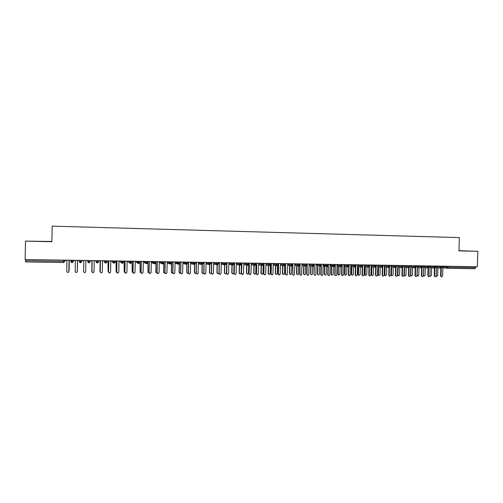 <?xml version="1.0" encoding="UTF-8"?>
<svg xmlns="http://www.w3.org/2000/svg" width="503" height="503" viewBox="0 0 503 503"><rect width="100%" height="100%" fill="white"/><g stroke="black" fill="none" stroke-linecap="round" stroke-linejoin="round"><path stroke-width="0.75" d="M51.891 241.478L25.49 241.119L25.15 259.517L477.391 266.722L477.85 251.299L458.981 250.676M25.49 241.119L51.884 241.717L52.18 226.143L459.358 237.598L458.975 250.878L477.85 251.299M448.135 266.257L448.104 267.282L475.612 267.709L475.643 266.691M475.612 267.709L475.008 268.715L447.569 268.3M64.862 260.152L64.837 261.302L63.592 262.516L25.502 261.944L25.452 259.523M458.975 250.808L468.733 251.022L458.975 250.727M47.546 241.528L31.375 241.163L47.546 241.528M442.206 267.181L441.131 268.206L436.503 267.803L441.131 268.206L441.722 266.15M435.793 267.08L434.724 268.105L430.115 267.703L434.724 268.105L435.302 266.049M429.355 266.986L428.279 268.011L423.696 267.602L428.279 268.011L428.852 265.949M417.27 266.508L422.872 266.86L421.803 267.917L417.239 267.502L421.803 267.917L422.369 265.842M416.365 266.779L415.289 267.816L410.75 267.395L415.289 267.816L415.843 265.741M404.255 266.301L407.814 266.621L408.65 267.709L404.223 267.294L408.738 267.715L409.291 265.634M408.65 267.709L409.813 266.678M402.746 276.367L401.941 275.462L402.155 267.615L402.696 265.534M397.691 266.194L401.224 266.521L402.155 267.615L397.666 267.187L402.073 267.609M395.446 267.508L391.07 267.087L395.534 267.521L396.068 265.427M391.095 266.087L394.597 266.42L395.54 267.521L396.609 266.477L394.597 266.42L394.629 265.402M389.957 266.37L388.756 267.401L389.404 265.32M384.462 265.98L387.939 266.313L388.756 267.401L384.437 266.974L388.788 267.407M383.261 266.269L382.047 267.3L382.701 265.213M377.797 265.873L381.236 266.213L382.047 267.3L377.766 266.867L382.091 267.307M371.088 265.766L376.533 266.144L375.458 267.219L375.961 265.106M371.063 266.766L375.357 267.206M369.768 266.056L368.51 267.087L369.183 264.999M364.348 265.659L367.731 265.999L368.51 267.087L364.323 266.647L368.586 267.106M362.965 265.955L361.67 266.974L362.374 264.886M357.545 266.546L361.776 266.999M350.754 265.439L356.124 265.823L355.049 266.911L355.52 264.779M350.729 266.439L354.929 266.898M349.245 265.741L347.85 266.735L348.604 265.741L348.629 264.672M343.876 266.326L348.045 266.791M336.985 266.15L341.248 266.703L341.7 264.559M337.01 265.213L340.261 265.578L341.248 266.703L342.323 265.634M336.979 266.213L341.116 266.684M334.281 266.596L333.753 266.408L334.294 266.596L334.734 264.446M330.05 266.1L334.155 266.577M328.377 265.414L327.296 266.489L326.541 266.1L327.296 266.489L327.73 264.339M323.083 265.986L327.151 266.471M321.681 275.437L320.788 274.5L321.109 274.556L321.348 265.307L320.26 266.383L319.273 265.49L320.26 266.383L320.681 264.226M309.049 264.76L312.174 265.138L313.18 266.276L313.595 264.113M309.024 265.754L313.023 266.257M301.963 264.641L305.051 265.031L306.063 266.169L306.472 264M306.063 266.169L306.849 265.823L306.088 266.169L305.051 265.031L305.082 263.974M301.938 265.634L305.899 266.15M294.833 264.521L297.889 264.918L298.908 266.062L299.304 263.886M292.74 265.238L292.803 274.217C293.004 275.128 293.501 275.361 294.293 274.915L294.833 264.446L295.456 263.824M294.808 265.515L298.732 266.037M289.954 265.71L289.753 273.682C289.954 274.575 290.445 274.801 291.224 274.368L292.092 263.767M287.641 265.395L291.526 265.93M285.61 263.666L285.585 264.729L283.459 264.697L284.472 265.848L284.83 265.785L284.472 265.848L284.843 263.654M280.435 265.27L284.277 265.817M278.335 263.547L278.31 264.616L276.178 264.584L277.191 265.735L277.555 263.534M273.186 265.144L276.99 265.703M271.023 263.434L270.998 264.503L268.854 264.471L269.872 265.628L270.224 263.421M265.892 265.018L269.652 265.59M263.666 263.314L263.635 264.389L261.491 264.358L262.509 265.515L262.849 263.302M258.561 264.892L262.277 265.477M251.204 263.792L254.046 264.238L255.103 265.402L255.43 263.182M255.103 265.402L254.046 264.238L254.072 263.163M251.186 264.76L254.858 265.364M243.792 263.66L246.589 264.125L247.652 265.288L247.966 263.069M247.652 265.288L246.589 264.119L246.615 263.044M243.766 264.628L247.388 265.244M242.295 274.525L241.471 273.563L241.93 263.616L241.333 262.981L241.308 264.037L239.132 264.012C238.881 264.238 239.227 264.628 240.157 265.175L240.465 262.95M236.303 264.49L239.881 265.131M229.475 262.773L228.821 263.409L231.55 263.886L232.619 265.062L232.914 262.824M228.802 264.352L232.323 265.012M226.231 262.717L226.205 263.805L224.005 263.779C223.804 264.081 224.149 264.471 225.042 264.949L225.325 262.704M221.257 264.213L224.722 264.886M218.61 262.597L218.585 263.685L217.415 264.836L217.686 262.585M213.662 264.062L217.07 264.767M210.946 262.478L210.92 263.566L209.745 264.723L210.002 262.459M210.92 263.566L208.707 263.541C208.38 263.673 208.726 264.062 209.745 264.723L209.864 264.716M206.029 263.912L209.374 264.641M203.237 262.352L203.212 263.446L200.986 263.421C200.609 263.484 200.955 263.874 202.03 264.603L202.275 262.34M198.345 263.773L201.634 264.509M190.731 262.717L193.165 263.295L194.271 264.484L194.504 262.214M194.271 264.484L194.277 264.484C193.196 263.761 192.844 263.365 193.221 263.302L193.19 262.195M190.618 263.61L193.837 264.383M187.657 263.22L186.462 264.371L186.682 262.088M182.853 263.415L185.991 264.245M179.835 261.981L179.81 263.088L177.546 263.063C177.188 263.182 177.54 263.578 178.609 264.251L178.816 261.962M175.031 263.17L178.093 264.106M171.944 261.856L171.919 262.962L170.706 264.132L170.901 261.837M167.172 262.849L170.146 263.962M164.003 261.73L163.978 262.843L162.758 264.012L162.941 261.711M159.269 262.352L162.142 263.805M156.012 261.604L155.987 262.717L154.761 263.893L154.93 261.585M151.472 262.044L152.566 263.082L154.075 263.635M147.976 261.472L147.951 262.591L146.719 263.773L146.876 261.453M143.651 261.736L144.763 262.962L145.958 263.453M135.797 261.422L138.627 263.647L138.771 261.327M138.627 263.647L138.633 263.647C137.564 263.044 137.2 262.641 137.539 262.44L137.495 261.309M135.791 261.654L137.772 263.245M131.755 261.214L131.729 262.34L130.484 263.528L130.61 261.195M127.894 261.151L129.623 263.05M123.568 261.082L123.549 262.214L122.292 263.402L122.405 261.063M119.947 261.026L121.324 262.767M115.338 260.956L115.313 262.088L114.049 263.276L114.15 260.938M107.051 260.824L107.032 261.956L105.756 263.151L105.844 260.799M98.72 260.686L98.695 261.83L97.419 263.025L97.488 260.667M90.333 260.554L90.307 261.698L89.025 262.899L89.081 260.535M79.468 260.384L79.443 261.541C79.172 261.925 79.549 262.333 80.574 262.773L79.373 261.529L81.87 261.566L81.888 260.805L81.87 261.566L80.574 262.773L80.618 260.403M73.4 260.284L73.381 261.434L72.08 262.648L72.105 260.265M441.32 276.807L440.578 275.921L441.684 276.845L442.621 275.99L442.885 266.766L443.439 266.181M440.578 275.921L440.798 268.174M441.037 275.971L441.257 268.2M434.976 276.732L434.221 275.845L435.321 276.776L437.704 275.455L437.918 267.929M434.221 275.845L434.447 268.086M434.674 275.896L434.9 268.099M437.088 266.081L436.535 266.665L436.271 275.914M428.594 276.663L427.833 275.77L428.927 276.7L429.883 275.839L430.147 266.565L430.706 265.974M427.833 275.77L428.059 267.992M428.279 275.82L428.506 267.992M422.18 276.587L421.413 275.694L422.495 276.625L423.463 275.763L423.727 266.464L424.287 265.873M421.413 275.694L421.633 267.898M421.854 275.745L422.074 267.885M415.736 276.512L414.956 275.619L416.025 276.549L417.006 275.688L417.27 266.364L417.836 265.773M414.956 275.619L415.176 267.803M415.39 275.669L415.61 267.772M430.153 276.191L429.839 276.103M429.889 275.65L430.493 276.229L431.429 275.38L431.643 267.835M423.853 276.116L423.432 275.971M423.752 267.609L423.532 275.286L424.167 276.153L425.117 275.304L425.331 267.747M417.515 276.046L417 275.814M417.396 267.514L417.182 275.21L417.811 276.078L418.773 275.229L418.986 267.659M411.146 275.971L410.517 275.613L409.096 276.417L408.467 275.537L408.688 267.715M411.014 267.42L410.794 275.135L411.423 276.002L412.397 275.154L412.605 267.571M408.467 275.537L409.517 276.474M408.895 275.587L409.115 267.653M411.347 265.666L410.781 266.263L410.517 275.606M404.745 275.896L404.003 275.311M404.588 267.326L404.374 275.059L404.997 275.927L405.984 275.078L406.198 267.477M401.941 275.462L402.978 276.392L403.997 275.531L404.255 266.162L404.827 265.565M402.356 275.512L402.582 267.533M396.201 276.292L395.383 275.386L396.402 276.317L397.433 275.455L397.697 266.056L398.269 265.458M395.383 275.386L395.597 267.521M395.792 275.437L396.012 267.414M389.618 276.216L388.781 275.304L389.781 276.235L390.837 275.374L391.101 265.955L391.674 265.358M388.781 275.304L389.001 267.414M389.184 275.355L389.41 267.282M383.009 276.134L382.148 275.229L383.129 276.153L384.21 275.298L384.468 265.848L385.046 265.251M382.148 275.229L382.368 267.307M382.544 275.279L382.77 267.15M398.307 275.82L397.515 274.934L398.533 275.851L399.539 274.996L399.747 267.389M398.137 267.231L397.917 274.978M397.728 267.194L397.515 274.934M391.843 275.745L391.032 274.852L392.032 275.77L393.057 274.921L393.264 267.294M391.642 267.137L391.428 274.902M391.246 267.099L391.032 274.852M385.342 275.669L384.518 274.776L385.493 275.688L386.543 274.845L386.75 267.206M385.122 267.043L384.908 274.82M384.726 267.005L384.518 274.776M378.809 275.594L377.967 274.695L378.922 275.606L379.991 274.764L380.199 267.112M378.558 266.948L378.35 274.745M378.174 266.911L377.967 274.695M376.363 276.059L375.483 275.147L376.426 276.065L377.539 275.216L377.797 265.747L378.382 265.144M375.483 275.147L375.697 267.194M375.867 275.198L376.093 267.011M369.686 275.984L368.774 275.072L369.692 275.984L370.837 275.141L371.095 265.641L371.679 265.037M368.774 275.072L368.995 267.074M369.158 275.122L369.378 266.867M362.946 275.902L362.034 274.99L362.908 275.889L364.097 275.059L364.354 265.534L364.939 264.93M362.034 274.99L362.248 266.948M362.405 275.04L362.632 266.716M356.162 275.826L355.256 274.908L356.08 275.789L357.319 274.978L357.57 265.427L358.167 264.823M355.256 274.908L355.47 266.823M355.615 274.959L355.841 266.552M349.346 275.751L348.434 274.827L349.201 275.675L350.503 274.902L350.754 265.32L351.352 264.71M348.434 274.827L348.654 266.691M348.793 274.877L349.019 266.376M372.245 275.512L371.377 274.619L372.308 275.525L373.408 274.682L373.616 267.024M371.962 266.854L371.755 274.663M371.591 266.81L371.377 274.619M365.285 275.386L364.757 274.537L365.65 275.437L366.781 274.607L366.989 266.93M365.335 266.753L365.121 274.588M364.964 266.716L364.757 274.537M358.991 275.361L358.098 274.456L358.953 275.342L360.129 274.525L360.33 266.835M358.67 266.653L358.457 274.506M358.306 266.615L358.098 274.456M352.295 275.279L351.402 274.374L352.213 275.242L353.433 274.443L353.64 266.735M351.962 266.552L351.754 274.424M351.61 266.515L351.402 274.374M345.561 275.204L344.668 274.298L345.416 275.128L346.705 274.368L346.907 266.628M345.228 266.445L345.014 274.342M344.882 266.401L344.668 274.298M342.486 275.669L341.581 274.751L342.266 275.543L343.65 274.82L343.901 265.213L344.498 264.603M341.581 274.751L341.801 266.546M341.927 274.801L342.153 266.188M338.789 275.122L337.903 274.217L338.576 275.003L339.94 274.286L340.141 266.515M338.45 266.32L338.242 274.261M338.11 266.282L337.903 274.217M335.589 275.594L334.935 275.33L334.69 274.669L335.029 274.72L335.275 275.38C336.017 275.845 336.513 275.631 336.759 274.739L337.01 265.106L337.607 264.496M334.69 274.669L334.904 266.401M335.029 274.72L335.256 265.98M331.986 275.047L331.339 274.783L331.1 274.135L331.427 274.179L331.672 274.833C332.408 275.292 332.892 275.078 333.137 274.204L333.338 266.357M331.634 266.162L331.427 274.179M331.307 266.118L331.1 274.135M328.654 275.512L328.22 275.147C328.968 275.801 329.503 275.638 329.83 274.657L330.081 264.999L330.685 264.383M327.761 274.588L327.975 266.244M328.088 274.638L328.321 265.722M325.139 274.965L324.712 274.607C325.447 275.248 325.975 275.084 326.296 274.122L326.504 266.1M324.787 265.892L324.58 274.097M324.466 265.854L324.259 274.047M321.109 274.556L321.14 274.827C321.832 275.751 322.404 275.663 322.857 274.575L323.108 264.886L323.718 264.27M320.788 274.5L321.008 266.074M316.098 264.874L320.656 265.307L321.342 265.282L321.354 264.861M318.254 274.889L317.72 274.286C318.399 275.198 318.965 275.116 319.418 274.034L319.619 266.118M317.915 265.326L317.689 274.016M317.6 265.288L317.374 273.965M313.998 265.898L314.092 274.468C314.652 275.669 315.236 275.675 315.853 274.493L316.098 264.779L316.708 264.163M314.092 274.468L314.281 264.685M311.332 274.808L310.766 273.934C311.313 275.116 311.891 275.122 312.501 273.953L312.696 266.219M310.967 265.999L310.766 273.934M310.659 265.961L310.458 273.884M307.616 275.273L307.037 274.387C307.427 275.487 307.999 275.594 308.754 274.701L309.049 264.666L309.666 264.05M306.729 274.336L306.949 265.697M307.037 274.387L307.17 264.515M304.372 274.726L303.799 273.852C304.189 274.934 304.749 275.034 305.491 274.16L305.742 266.131M304.001 265.905L303.799 273.852M303.705 265.861L303.504 273.802M300.524 275.191L299.939 274.305C300.209 275.292 300.744 275.481 301.542 274.852L301.963 264.559L302.58 263.937M299.643 274.254L299.863 265.483M299.939 274.305L300.021 264.352M297.374 274.644L296.795 273.764C297.066 274.745 297.594 274.927 298.38 274.311L298.744 266.043M296.996 265.804L296.795 273.764M296.707 265.766L296.506 273.714M293.387 275.11L292.513 274.166M292.803 274.217L292.834 264.182M290.338 274.563L289.753 273.682M289.671 265.672L289.476 273.632M286.213 275.028L285.346 274.085L287.024 274.915L287.42 274.154L287.666 264.333L288.294 263.71M285.346 274.085L285.578 264.829M285.622 274.135L285.603 264.012M283.258 274.481L282.403 273.544L284.05 274.368L284.447 273.619L284.641 265.836M282.868 265.615L282.673 273.594M282.598 265.578L282.403 273.544M279.002 274.946L278.14 273.997L279.737 274.883L280.215 274.072L280.46 264.22L281.089 263.591M278.14 273.997L278.322 264.094M278.404 274.047L278.649 264.194L278.329 263.842M276.141 274.399L275.292 273.462L276.864 274.33L277.335 273.531L277.53 265.685M275.745 265.521L275.55 273.513M275.487 265.483L275.292 273.462M271.746 274.864L270.884 273.915L272.425 274.833L272.966 273.984L273.211 264.106L273.839 263.478M270.884 273.915L271.01 263.912M271.148 273.965L271.387 264.075L271.016 263.673M268.979 274.311L268.137 273.374L269.646 274.28L270.18 273.443L270.375 265.502M268.583 265.427L268.388 273.425M268.332 265.389L268.137 273.374M264.446 274.783L263.597 273.827L265.081 274.77L265.672 273.896L265.917 263.993L266.552 263.365M263.597 273.827L263.654 263.729M263.849 273.877L264.088 263.962L263.66 263.503M261.78 274.229L260.944 273.286L262.409 274.217L262.994 273.362L263.188 265.282M261.384 265.339L261.189 273.336M261.139 265.301L260.944 273.286M257.102 274.695L256.26 273.739L257.706 274.701L258.341 273.814L258.586 263.874L259.221 263.245M256.26 273.739L256.253 263.547M256.505 273.789L256.744 263.849L256.26 263.327M254.537 274.141L253.713 273.204L255.134 274.148L255.757 273.274L255.958 265.006M254.141 265.244L253.946 273.248M253.902 265.207L253.713 273.204M249.721 274.613L248.884 273.651L250.299 274.625L250.966 273.726L251.204 263.761L251.846 263.126M248.884 273.651L248.815 263.358M249.117 273.701L249.356 263.729L248.815 263.157M247.256 274.06L246.439 273.116L247.828 274.072L248.488 273.186L248.689 264.609M246.854 265.156L246.659 273.167M246.627 265.119L246.439 273.116M241.691 273.613L242.855 274.55L243.553 273.638L243.792 263.647L244.433 263.012M241.471 273.563L241.704 263.578L241.327 263.176M239.931 273.972L239.12 273.028L240.484 273.997L241.17 273.098L241.402 263.258M239.529 265.068L239.334 273.079M239.309 265.024L239.12 273.028M234.819 274.437L234.008 273.475L235.366 274.468L236.089 273.55L236.328 263.528L239.088 264.006L239.114 262.924M234.008 273.475L234.241 263.459L233.801 262.987M234.222 273.525L234.455 263.497L233.838 262.843M236.976 262.893L236.328 263.528M232.562 273.884L231.764 272.94L233.103 273.915L233.813 273.01L234.046 263.251M232.16 264.98L231.971 272.991M231.952 264.943L231.764 272.94M227.306 274.349L226.501 273.387L227.84 274.387L228.588 273.462L228.821 263.409M226.501 273.387L226.74 263.346L226.224 262.805M226.702 273.437L226.941 263.383L226.319 262.723M225.155 273.795L224.363 272.852L225.677 273.833L226.419 272.922L226.646 263.245M224.747 264.899L224.558 272.896M224.552 264.855L224.363 272.852M219.742 274.261L218.956 273.299L220.276 274.305L221.043 273.374L221.276 263.289L221.93 262.654M218.956 273.299L219.189 263.226L218.61 262.616M219.145 273.349L219.383 263.264L218.755 262.604M217.698 273.707L216.925 272.758L218.22 273.751L218.962 272.972M217.296 264.823L217.107 272.808M217.107 264.779L216.925 272.758M212.14 274.166L211.361 273.211L212.662 274.217L213.448 273.28L213.681 263.176L214.341 262.528M211.361 273.211L211.593 263.107L210.996 262.478M211.543 273.261L211.776 263.144L211.147 262.478M210.204 273.613L209.437 272.67L210.719 273.663L211.361 273.204M209.801 264.716L209.613 272.72M209.619 264.704L209.437 272.67M204.488 274.078L203.728 273.116L205.01 274.135L205.815 273.192L206.048 263.05L206.708 262.409M203.728 273.116L203.96 262.987L203.357 262.359M203.897 273.167L204.13 263.025L203.495 262.359M202.659 273.525L201.91 272.582L203.174 273.582L203.734 273.261M202.263 264.584L202.08 272.626M202.093 264.603L201.91 272.582M196.786 273.984L196.044 273.028L197.314 274.047L198.132 273.104L198.364 262.931L199.031 262.289M196.044 273.028L196.277 262.868L195.673 262.233M196.208 273.079L196.44 262.906L195.799 262.233M195.07 273.431L194.34 272.488L195.592 273.494L196.069 273.261M194.68 264.415L194.498 272.538M194.523 264.459L194.34 272.488M189.04 273.89L188.317 272.934L189.574 273.959L190.411 273.01L190.637 262.811L191.31 262.164M188.317 272.934L188.55 262.742L187.94 262.107M188.468 272.991L188.7 262.78L188.059 262.113M187.437 273.336L186.726 272.4L187.965 273.406L188.361 273.248M187.053 264.213L186.871 272.444M186.909 264.289L186.726 272.4M181.243 273.795L180.546 272.846L181.79 273.871L182.639 272.922L182.866 262.692L183.538 262.038M180.546 272.846L180.778 262.623L180.162 261.988M180.69 272.896L180.917 262.66L180.269 261.988M179.753 273.242L179.068 272.305L180.608 273.211M179.389 263.968L179.2 272.356M179.25 264.069L179.068 272.305M173.403 273.695L172.73 272.752L173.963 273.783L174.818 272.827L175.05 262.566L175.723 261.918M172.73 272.752L172.957 262.503L172.34 261.862M172.862 272.802L173.089 262.535L172.435 261.862M172.02 273.142L171.36 272.211L172.812 273.167M171.68 263.654L171.485 272.261M171.548 263.798L171.36 272.211M165.506 273.594L164.865 272.657L166.091 273.695L166.958 272.733L167.185 262.447L167.864 261.793M164.865 272.657L165.091 262.377L164.468 261.736M164.984 272.708L165.21 262.415L164.556 261.736M164.242 273.041L163.613 272.117L164.965 273.11M163.928 263.163L163.726 272.167M163.802 263.434L163.613 272.117M157.558 273.487L156.955 272.563L158.168 273.607L159.049 272.639L159.269 262.321L159.954 261.667M156.955 272.563L157.181 262.252L156.552 261.61M157.062 272.62L157.288 262.289L156.628 261.61M156.414 272.934L155.817 272.029L157.068 273.041M156.012 261.767L155.924 272.073M156.005 261.837L155.817 272.029M149.561 273.374L148.995 272.469L150.196 273.519L151.089 272.544L151.315 262.195L152 261.535M148.995 272.469L149.221 262.126L148.592 261.485M149.095 272.525L149.316 262.164L148.655 261.485M148.53 272.821L147.983 271.934L149.121 272.966M147.995 261.472L148.071 271.978M147.976 261.516L147.983 271.934M141.5 273.255L140.991 272.375L142.179 273.425L143.085 272.45L143.305 262.069L143.996 261.409M140.991 272.375L141.211 262L140.582 261.353M141.073 272.431L141.299 262.038L140.633 261.359M140.595 272.701L140.092 271.834L141.117 272.871M140.092 261.346L140.174 271.884M140.041 261.346L140.092 271.834M133.389 273.129L132.937 272.28L134.119 273.336L135.03 272.356L135.25 261.944L135.948 261.283M132.937 272.28L133.157 261.874L132.522 261.227M133.012 272.33L133.232 261.912L132.559 261.227M132.603 272.569L132.163 271.739L133.056 272.771M132.144 261.22L132.232 271.79M132.107 261.22L132.163 271.739M125.216 272.984L124.832 272.186L126.008 273.242L126.932 272.261L127.146 261.818L127.85 261.151M124.832 272.186L125.052 261.749L124.411 261.101M124.895 272.236L125.115 261.786L124.442 261.101M124.555 272.431L124.178 271.645L124.939 272.645M124.153 261.095L124.241 271.695M124.128 261.095L124.178 271.645M116.985 272.815L116.683 272.092L117.847 273.148L118.777 272.167L118.997 261.686L119.701 261.026M116.683 272.092L116.897 261.623L116.256 260.969L116.897 261.623M116.734 272.142L116.948 261.654M116.451 272.261L116.155 271.551L116.797 272.513M116.155 271.551L116.092 260.963L116.413 261.277L116.199 271.601M108.692 272.62L108.485 271.991L109.635 273.054L110.578 272.066L110.792 261.56L111.503 260.894M108.485 271.991L108.698 261.491L108.051 260.837L108.698 261.491M108.522 272.041L108.736 261.529M108.076 271.45L108.019 260.837L108.327 261.145L108.114 271.501M100.349 272.381L100.229 271.897L101.38 272.959L102.329 271.972L102.543 261.428L103.253 260.761M100.229 271.897L100.443 261.371M100.254 271.947L100.468 261.397L99.783 260.705M100.191 261.114L99.978 271.406M100.16 261.088L99.952 271.356M91.999 261.114L91.797 271.306L93.068 272.865L94.03 271.872L94.237 261.302L94.96 260.629M91.974 272.098L92.143 261.252M91.93 271.796L92.156 261.264L91.464 260.573M91.986 261.095L91.785 271.255M83.58 271.777L84.705 272.771L85.673 271.777L85.887 261.17L86.61 260.497M83.58 271.702L83.787 261.132M83.58 271.752L83.794 261.139L83.096 260.441M74.67 260.309L75.375 261.007L75.167 271.651L76.293 272.676L77.267 271.777M78.21 260.359L77.481 261.038L77.28 271.626M77.481 261.038L77.273 271.677M77.355 271.13L77.556 260.969L77.361 271.086M66.201 260.17L66.905 260.875L66.698 271.551L67.83 272.576L68.76 271.89M69.76 260.227L69.024 260.906L68.842 271.526M69.024 260.906L68.817 271.576M69.037 271.035L69.238 260.711M69.056 270.985L69.257 260.692M447.406 268.288L442.854 267.904L447.45 268.294L446.607 267.225L446.633 266.232M442.885 266.917L448.104 267.282L447.525 268.3L475.008 268.715M25.427 260.736L63.516 261.327L63.541 260.126M25.502 261.944L63.529 262.516L63.516 261.327L64.837 261.302L65.396 260.158M442.231 266.162L442.206 267.162L441.691 267.187L440.226 267.124L440.257 266.131M436.529 266.816L440.226 267.124L441.074 268.2M430.14 266.716L433.812 267.024L433.844 266.024M423.721 266.609L427.368 266.93L427.393 265.924M420.885 266.823L420.91 265.823M410.775 266.408L414.365 266.722L414.39 265.716M409.844 265.647L409.813 266.659L409.26 266.684L407.814 266.621L407.839 265.615M403.261 265.54L403.23 266.559L402.664 266.577L401.224 266.521L401.249 265.509M389.982 265.326L389.957 266.351L389.372 266.376L387.939 266.313L387.964 265.295M383.292 265.219L383.261 266.244L382.67 266.269L381.236 266.213L381.268 265.188M371.063 266.76L375.301 267.194L374.502 266.106L374.534 265.081M369.793 265.006L369.768 266.037L369.158 266.062L367.731 265.999L367.762 264.974M357.57 265.546L360.921 265.898L360.947 264.867M350.729 266.414L354.785 266.86L354.074 265.791L354.099 264.754M343.901 265.326L347.189 265.685L347.215 264.647M340.261 265.578L340.292 264.534M330.075 265.1L333.3 265.465L333.326 264.427M323.108 264.987L326.296 265.358L326.328 264.314M316.091 265.106L319.273 265.49L319.286 264.201M314.293 264.125L314.268 265.169L313.57 265.2L312.174 265.138L312.2 264.088L312.174 265.138L313.174 266.276M307.182 264.012L307.157 265.062L306.44 265.087L305.063 265.031L305.088 263.974M300.033 263.893L300.008 264.949L299.272 264.98L297.889 264.918L297.914 263.861M292.84 263.779L292.815 264.842L292.067 264.867L290.69 264.804L290.715 263.748M287.666 264.402L290.69 264.804L290.728 263.748M280.46 264.282L283.441 264.691L283.472 263.629M273.204 264.163L276.16 264.584L276.185 263.515M265.917 264.037L268.828 264.465L268.854 263.396M258.58 263.918L261.459 264.352L261.485 263.283M256.266 263.201L256.234 264.27L255.405 264.301L254.078 264.245L254.103 263.163M248.822 263.082L248.796 264.157L247.941 264.182L246.627 264.125L246.652 263.044M233.801 262.843L233.776 263.924L232.889 263.949L231.55 263.886L231.575 262.805M221.301 263.27L223.961 263.773L223.986 262.685M213.718 263.138L216.328 263.654L216.353 262.56M206.104 263L208.651 263.534L208.676 262.44M198.44 262.862L200.93 263.415L200.955 262.315M195.485 262.233L195.46 263.327L194.479 263.352L193.221 263.302L193.246 262.195M187.682 262.107L187.657 263.207L186.657 263.232L185.349 263.17L185.374 262.069M182.985 262.572L185.349 263.176L186.563 264.364M175.195 262.428L177.49 263.05L177.515 261.944M167.361 262.27L169.58 262.931L169.605 261.818M159.489 262.113L161.626 262.805L161.652 261.692M151.573 261.944L153.622 262.679L153.648 261.566M143.651 261.774L145.568 262.553L145.593 261.434M139.891 261.346L139.865 262.465L138.746 262.491L137.539 262.44L137.564 261.309M127.888 261.529L129.321 262.302L129.346 261.176M119.94 261.403L121.122 262.176L121.148 261.044M111.949 260.9L112.873 262.05L112.898 260.912M103.901 260.774L104.574 261.918L104.599 260.78M95.809 260.642L96.224 261.793L96.249 260.648M87.667 260.51L87.824 261.661L87.849 260.516M79.373 261.529L79.392 260.378M70.961 260.246L70.936 261.415C70.665 261.761 71.042 262.17 72.08 262.648L70.866 261.397L73.381 261.434L73.671 260.29M70.866 261.397L70.885 260.246M435.824 266.056L435.793 267.062L433.812 267.024L434.661 268.105M429.38 265.955L429.355 266.961L427.368 266.923L428.21 268.005M416.39 265.747L416.365 266.76L414.365 266.722L415.208 267.81M421.728 267.904L420.885 266.829M362.99 264.899L362.965 265.93L360.921 265.898L361.67 266.974L357.545 266.533M349.271 264.679L349.245 265.716L347.189 265.685L347.85 266.735L343.876 266.294M342.354 264.572L342.329 265.609L340.267 265.578M335.4 264.459L335.369 265.502L333.3 265.465L333.753 266.408L330.056 265.974M328.402 264.345L328.377 265.389L326.296 265.358L326.541 266.1L323.089 265.691M297.927 263.861L297.889 264.918L298.901 266.062L299.486 265.892L298.933 266.062M292.155 265.861L291.734 265.955L292.155 265.861M291.709 265.955L290.69 264.804L291.715 265.955M283.491 263.635L283.441 264.691L284.465 265.842M276.204 263.515L276.16 264.578L277.191 265.735M268.885 263.402L268.828 264.465L269.866 265.622M261.516 263.283L261.459 264.352L262.503 265.515M256.492 264.295L256.253 263.71M248.796 264.176L247.828 265.276M241.308 264.056L240.321 265.169M233.776 263.943L232.77 265.056M239.158 262.924L239.088 264.006L240.151 265.175M226.205 263.824L225.181 264.943M218.585 263.685L216.328 263.654L217.548 264.829M224.03 262.685L223.961 263.773L225.036 264.949M203.212 263.465L202.143 264.597M208.732 262.44L208.651 263.534L209.738 264.716M195.46 263.339L194.378 264.484M201.011 262.321L200.93 263.415L202.024 264.603M179.81 263.094L178.703 264.245M171.919 262.962L169.58 262.931L170.8 264.132M177.572 261.944L177.49 263.05L178.603 264.251M163.978 262.843L161.626 262.805L162.846 264.012M155.987 262.717L153.622 262.679L154.849 263.886M147.951 262.591L145.574 262.654M139.865 262.472L138.702 263.647M145.663 261.434L145.568 262.553L146.801 263.767M131.729 262.34L129.321 262.302L130.56 263.522M123.549 262.214L121.122 262.176L122.367 263.402M115.313 262.088L112.873 262.05L114.124 263.276M107.032 261.956L104.574 261.918L105.831 263.151M112.942 262.459L111.943 261.283M98.695 261.83L96.224 261.793L97.488 263.025M90.307 261.698L87.824 261.661L89.088 262.899M73.664 260.673L73.394 261.397M65.39 260.548L64.183 261.717M404.01 275.015L404.374 275.059M422.872 266.86L422.904 265.854M402.161 267.615L403.23 266.577M396.609 266.452L396.641 265.433M376.533 266.144L376.565 265.112M356.124 265.823L356.149 264.792M334.294 266.596L335.369 265.521M321.342 265.282L321.367 264.232M313.199 266.276L314.224 265.458M232.625 265.062C231.676 264.496 231.33 264.106 231.594 263.893L231.619 262.805M217.415 264.836L216.378 263.66L216.403 262.566M186.462 264.371C185.393 263.666 185.041 263.27 185.406 263.182L185.431 262.069M170.706 264.132C169.637 263.459 169.285 263.063 169.643 262.937L169.668 261.818M162.758 264.012C161.689 263.358 161.337 262.956 161.689 262.817L161.714 261.692M154.761 263.893C153.698 263.258 153.34 262.855 153.692 262.692L153.711 261.566M145.637 262.566C145.298 262.755 145.656 263.157 146.719 263.773M130.484 263.528C129.422 262.924 129.057 262.522 129.39 262.315L129.416 261.176M122.292 263.402C121.267 262.887 120.902 262.478 121.198 262.189L121.217 261.044M114.049 263.276C113.018 262.799 112.653 262.396 112.949 262.063L112.974 260.919M105.762 263.151C104.731 262.654 104.366 262.245 104.649 261.931L104.674 260.787M97.419 263.025C96.387 262.535 96.016 262.126 96.299 261.805L96.325 260.648M89.025 262.899C87.994 262.415 87.616 262.006 87.899 261.673L87.918 260.516M441.684 276.845L441.225 276.795M436.334 276.254L436.78 276.304M435.321 276.776L434.869 276.719M428.927 276.7L428.481 276.65M422.495 276.625L422.055 276.575M416.025 276.549L415.591 276.499M430.052 276.178L430.493 276.229M423.733 276.103L424.167 276.153M417.383 276.028L417.811 276.078M411.001 275.952L411.423 276.002M404.582 275.877L404.997 275.927M402.978 276.392L402.557 276.342M396.402 276.317L395.987 276.266M389.781 276.235L389.379 276.185M383.129 276.153L382.733 276.103M398.125 275.801L398.533 275.851M391.636 275.719L392.032 275.77M385.103 275.638L385.493 275.688M378.539 275.556L378.922 275.606M376.426 276.065L376.043 276.015M369.692 275.984L369.309 275.927M362.908 275.889L362.537 275.839M356.08 275.789L355.715 275.738M349.201 275.675L348.843 275.625M371.931 275.474L372.308 275.525M358.595 275.292L358.953 275.342M351.861 275.191L352.213 275.242M345.077 275.078L345.416 275.128M342.266 275.543L341.921 275.493M338.236 274.952L338.576 275.003M335.275 275.38L334.935 275.33M331.339 274.783L331.672 274.833M328.22 275.147L327.893 275.097M324.391 274.556L324.712 274.607M321.14 274.827L320.82 274.776M317.406 274.236L317.72 274.286"/></g></svg>
